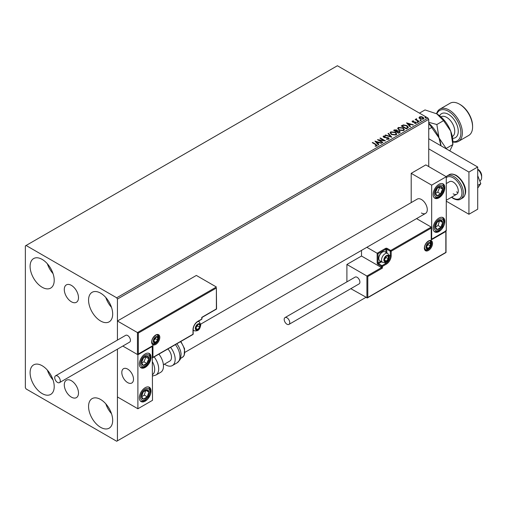 <?xml version="1.0" encoding="UTF-8"?>
<svg xmlns="http://www.w3.org/2000/svg" width="507" height="507" viewBox="0 0 507 507"><rect width="100%" height="100%" fill="white"/><g stroke="black" fill="none" stroke-linecap="round" stroke-linejoin="round"><path stroke-width="0.76" d="M71.392 285.378A10.045 5.799 -120 0 0 66.366 284.883A10.045 5.799 -120 0 0 64.826 292.932A10.045 5.799 -120 0 0 71.392 301.785A10.045 5.799 -120 0 0 76.411 302.28A10.045 5.799 -120 0 0 77.951 294.231A10.045 5.799 -120 0 0 71.392 285.378M71.392 380.732A10.045 5.799 -120 0 0 66.366 380.237A10.045 5.799 -120 0 0 64.826 388.286A10.045 5.799 -120 0 0 71.392 397.139A10.045 5.799 -120 0 0 76.411 397.634A10.045 5.799 -120 0 0 77.951 389.585A10.045 5.799 -120 0 0 71.392 380.732M100.62 427.331A17.054 9.842 60 0 1 89.479 412.305A17.054 9.842 60 0 1 92.097 398.635A17.054 9.842 60 0 1 100.62 399.484A17.054 9.842 60 0 1 111.762 414.511A17.054 9.842 60 0 1 109.144 428.174A17.054 9.842 60 0 1 100.62 427.331M111.502 413.687A17.054 9.842 60 0 1 105.817 403.845M42.157 287.254A17.054 9.842 60 0 1 31.016 272.227A17.054 9.842 60 0 1 33.633 258.564A17.054 9.842 60 0 1 42.157 259.407A17.054 9.842 60 0 1 53.298 274.433A17.054 9.842 60 0 1 50.681 288.096A17.054 9.842 60 0 1 42.157 287.254M53.039 273.609A17.054 9.842 60 0 1 47.354 263.767M100.62 321.007A17.054 9.842 60 0 1 89.479 305.981A17.054 9.842 60 0 1 92.097 292.317A17.054 9.842 60 0 1 100.62 293.16A17.054 9.842 60 0 1 111.762 308.186A17.054 9.842 60 0 1 109.144 321.85A17.054 9.842 60 0 1 100.62 321.007M111.502 307.362A17.054 9.842 60 0 1 105.817 297.52M42.157 393.578A17.054 9.842 60 0 1 31.016 378.552A17.054 9.842 60 0 1 33.633 364.888A17.054 9.842 60 0 1 42.157 365.731A17.054 9.842 60 0 1 53.298 380.757A17.054 9.842 60 0 1 50.681 394.421A17.054 9.842 60 0 1 42.157 393.578M53.039 379.933A17.054 9.842 60 0 1 47.354 370.091M428.745 166.588L428.745 119.329L117.428 299.067L116.699 297.799L428.009 118.068L337.396 65.745L25.35 245.908L25.35 387.671L26.079 388.932L116.699 441.255L117.428 440.83L117.428 349.165L117.428 396.949L137.891 408.762L152.506 400.327L152.252 346.173M138.329 333.074L138.329 354L152.943 345.559L152.943 357.372L192.99 334.252L192.99 329.696A6.819 3.936 -60 0 1 197.812 321.343L201.761 319.068L201.761 317.376L216.375 308.94L216.375 288.014L138.329 333.074L117.428 321.007L117.428 340.096L117.428 299.067M117.428 440.83L365.896 297.381M419.093 117.852L419.53 116.883L421.209 116.623L422.92 117.168L423.903 118.416L423.402 119.113L420.037 118.834L419.042 117.586M416.545 119.132L416.792 119.925L419.27 121.427L418.877 121.648L415.138 119.494L416.082 119.582L416.577 118.733L416.462 119.544M415.429 119.665L416.082 119.918L416.152 118.834L416.152 119.17L416.577 118.733M412.115 121.585L412.343 121.027L413.636 120.9L413.725 121.217L412.831 121.281L412.952 121.788L415.892 122.2L416.146 123.302L414.827 123.48L414.707 123.15L415.639 123.062L415.518 122.441L413.281 122.288L412.578 122.029L412.343 121.027L412.077 121.407M412.831 121.281L412.952 122.13L413.382 121.934M416.437 122.89L416.146 123.302M414.707 123.486L415.639 123.404L415.518 122.441M407.539 128.195L406.348 128.886L401.233 125.932L403.414 124.887L407.007 125.628L408.369 127.213L407.539 128.195M398.743 133.278L393.628 130.324L394.351 129.906L396.797 129.957L397.406 130.863L399.522 131.148L400.238 132.054L398.743 133.278M397.418 130.73L397.406 131.199L399.522 131.484L399.522 131.148M391.854 137.251L385.098 135.242L385.529 134.995L390.656 136.522L388.02 133.563L388.444 133.316L391.854 137.251M382.937 142.404L382.544 142.625L377.43 139.672L383.799 140.401L379.984 138.196L380.377 137.974L385.491 140.927L379.128 140.205L382.937 142.404M375.199 146.219L376.422 145.705L375.649 144.628L372.246 142.663L372.639 142.442L376.093 144.432L376.948 146.01L375.395 146.225L375.199 145.883L376.536 145.61M377.297 145.534L376.948 146.01M116.699 297.799L26.079 245.483M374.933 141.111L381.758 143.082L379.16 142.689L377.728 143.519L378.837 144.768L378.412 145.015L374.933 141.111M388.742 139.197L386.473 139.216L388.451 138.531L388.191 139.254L388.039 137.999L383.672 137.296L383.393 136.079L385.244 136.009L385.25 136.37L383.913 136.383L384.046 137.055L388.438 137.777L389.116 138.665L388.742 139.197M383.07 136.554L383.393 136.079L383.393 136.415L385.244 136.345L385.244 136.009M383.913 136.383L384.046 137.397L384.94 137.638L384.94 137.302M391.486 134.539L390.079 132.802L390.713 131.852L395.397 132.251L396.778 133.994L396.125 134.938L391.486 134.539M399.091 130.147L397.691 128.41L398.325 127.46L403.002 127.859L404.383 129.602L403.73 130.546L399.091 130.147M406.544 122.865L413.37 124.83L410.771 124.437L409.339 125.267L410.448 126.516L410.024 126.763L406.544 122.865M417.267 122.162L417.172 121.724L417.926 121.781L418.022 122.219L417.267 122.162L417.172 121.724L417.172 122.067L417.926 122.124L417.926 121.781L418.022 122.219M420.284 120.419L420.189 119.988L420.943 120.045L421.038 120.476L420.284 120.419L420.189 119.988L420.189 120.324L420.943 120.045L421.038 120.476M425.202 117.58L425.107 117.142L425.861 117.199L425.956 117.637L425.202 117.58L425.107 117.142L425.107 117.485L425.861 117.542L425.861 117.199L425.956 117.637M428.009 118.068L428.745 119.329M372.537 142.835L372.639 142.442M372.639 142.778L377.265 145.699M376.093 146.149L376.093 145.813M375.275 141.497L381.372 143.304M378.64 144.882L377.728 143.519M376.2 141.808L377.366 143.456L378.469 142.48L376.2 141.808L377.366 143.113L378.469 142.48M377.366 143.456L377.366 143.113M378.045 140.027L383.799 140.737L383.799 140.401M380.275 138.367L380.377 137.974M380.377 138.31L384.889 140.914M382.646 142.568L379.128 140.205M388.039 138.335L388.191 139.254L386.537 139.222L386.537 138.886M383.913 136.725L384.046 137.397L383.913 136.725M384.94 137.638L385.935 137.65L385.935 137.315M385.935 137.65L388.438 138.113L388.438 137.777M388.438 138.113L389.091 138.823M385.485 135.356L385.529 134.995M385.529 135.337L390.656 136.858L390.656 136.522M388.216 133.785L388.444 133.316M388.444 133.652L391.581 137.169M390.098 132.973L390.713 131.852M390.713 132.188L395.397 132.587L395.397 132.251M395.397 132.587L396.759 134.159M390.77 133.094L391.879 134.647L395.587 134.982L396.1 134.013M395.004 132.479L391.258 132.143L390.751 132.916L391.879 134.311L395.587 134.64L396.119 133.842L395.004 132.479M395.587 134.982L395.587 134.64M391.879 134.647L391.879 134.311M393.92 130.489L396.797 130.293L396.797 129.957M396.797 130.293L397.406 131.199M399.522 131.484L400.207 132.219M399.06 132.821L399.573 131.947L399.123 131.376L397.596 131.205L396.708 131.649L398.61 133.081L399.529 132.105M396.385 131.566L396.854 130.736L396.411 130.191L394.547 130.4L396.182 131.681L396.804 130.895M396.182 131.681L396.385 131.231M394.547 130.4L396.182 131.345M398.61 133.081L399.06 132.485M396.708 131.649L398.61 132.745M397.703 128.582L398.325 127.46M398.325 127.796L403.002 128.195L403.002 127.859M403.002 128.195L404.371 129.767M398.375 128.702L399.484 130.255L403.192 130.591L403.711 129.621M402.609 128.087L398.863 127.751L398.363 128.525L399.484 129.919L403.192 130.248L403.73 129.45L402.609 128.087M403.192 130.591L403.192 130.248M399.484 130.255L399.484 129.919M401.525 126.097L403.414 124.887M403.414 125.223L407.007 125.964L407.007 125.628M407.007 125.964L408.35 127.384M407.565 127.764L406.608 125.85L403.686 125.286L402.152 126.009L406.221 128.689L407.653 127.244M402.152 126.009L406.221 128.353L407.672 127.409M406.221 128.689L406.221 128.353M406.887 123.245L412.983 125.052M410.252 126.63L409.339 125.267M407.812 123.556L408.978 125.204L410.081 124.228L407.812 123.556L408.978 124.868L410.081 124.228M408.978 125.204L408.978 124.868M412.343 121.369L413.636 121.236M412.831 121.617L412.952 122.13L412.831 121.617M413.382 122.269L415.189 122.282L415.189 121.94M415.189 122.282L415.892 122.542L415.892 122.2M415.892 122.542L416.399 123.049M415.639 123.404L415.518 122.776L415.639 123.404M417.267 122.498L417.172 122.067M417.926 122.124L418.022 122.555M415.531 119.601L415.531 119.265M416.082 119.918L416.152 119.17M416.545 119.475L416.792 119.925M416.792 120.26L418.978 121.591M420.284 120.761L420.189 120.324M420.943 120.381L421.038 120.818M419.093 118.188L419.53 116.883M419.53 117.218L421.209 116.623M421.209 116.959L422.92 117.51L422.92 117.168M422.92 117.51L423.877 118.581M419.992 117.485L420.43 118.949L422.939 119.189L423.263 118.499M419.682 117.814L419.992 117.142L420.43 118.613L422.939 118.847L423.294 118.334L423.294 118.67M422.939 119.189L422.527 117.402L419.992 117.142M420.43 118.949L420.43 118.613M425.202 117.916L425.107 117.485M425.861 117.542L425.956 117.973M421.431 212.997A8.27 4.772 -120 0 0 425.569 213.409A8.27 4.772 -120 0 0 426.837 206.78A8.27 4.772 -120 0 0 421.431 199.498A8.27 4.772 -120 0 0 417.299 199.086L200.734 324.119M438.973 231.56A8.27 4.772 -60 0 1 434.841 231.972A8.27 4.772 -60 0 1 433.574 225.342A8.27 4.772 -60 0 1 438.973 218.061A8.27 4.772 -60 0 1 443.105 217.649A8.27 4.772 -60 0 1 444.373 224.278A8.27 4.772 -60 0 1 438.973 231.56M438.973 184.307A8.27 4.772 120 0 0 433.574 191.589A8.27 4.772 120 0 0 434.841 198.218A8.27 4.772 120 0 0 438.973 197.806A8.27 4.772 120 0 0 444.373 190.524A8.27 4.772 120 0 0 443.105 183.895A8.27 4.772 120 0 0 438.973 184.307M431.666 185.15L446.28 176.709L446.28 230.717L431.666 239.158L431.666 185.15L411.202 173.337L411.202 202.604M446.28 176.709L425.817 164.895L411.202 173.337M127.656 382.608A8.27 4.772 60 0 1 122.257 375.319A8.27 4.772 60 0 1 123.524 368.697A8.27 4.772 60 0 1 127.656 369.102A8.27 4.772 60 0 1 133.062 376.39A8.27 4.772 60 0 1 131.795 383.013A8.27 4.772 60 0 1 127.656 382.608M145.198 353.918A8.27 4.772 -60 0 1 149.331 353.506A8.27 4.772 -60 0 1 150.598 360.128A8.27 4.772 -60 0 1 145.198 367.417A8.27 4.772 -60 0 1 141.066 367.829A8.27 4.772 -60 0 1 139.799 361.199A8.27 4.772 -60 0 1 145.198 353.918M145.198 401.17A8.27 4.772 120 0 0 150.598 393.882A8.27 4.772 120 0 0 149.331 387.259A8.27 4.772 120 0 0 145.198 387.671A8.27 4.772 120 0 0 139.799 394.953A8.27 4.772 120 0 0 141.066 401.582A8.27 4.772 120 0 0 145.198 401.17M137.891 408.762L137.891 354.761L152.506 346.319M137.891 354.761L122.814 346.059L137.454 354.507L137.454 332.567L216.375 287L196.355 275.44L117.428 321.007M477.702 169.199L477.993 169.37A5.165 2.985 60 0 1 481.599 174.953A5.165 2.985 60 0 1 481.65 175.701L481.65 177.387A7.237 4.176 -120 0 0 481.574 176.341A7.237 4.176 -120 0 0 477.702 169.357M133.423 378.032A8.27 4.772 -120 0 0 129.431 370.44A8.27 4.772 -120 0 0 123.524 368.697A8.27 4.772 -120 0 0 121.895 373.678A8.27 4.772 -120 0 0 125.888 381.27A8.27 4.772 -120 0 0 131.795 383.013A8.27 4.772 -120 0 0 133.423 378.032M479.755 180.929L480.154 180.701A7.237 4.176 -120 0 0 481.65 177.387M216.375 288.014L216.559 309.042L201.944 317.483L201.944 318.814A0.621 0.355 180 0 1 201.761 319.068A0.621 0.355 -120 0 1 201.634 319.347A0.621 0.621 0 0 0 201.944 318.814M138.329 354L152.506 346.021M152.943 345.559L152.068 346.066M152.943 357.372L152.068 357.879M361.51 250.388L361.51 256.035L381.53 267.595L366.916 276.03L367.797 276.537L367.797 297.463L366.916 297.97L366.916 276.03L346.896 264.47L346.896 281.873M361.51 256.035L346.896 264.47M446.021 230.862L446.021 252.511L367.353 297.926L350.819 288.679M367.797 297.463L445.843 252.404L445.843 231.477L431.229 239.912L431.229 227.092L416.545 218.612M431.229 228.099L391.182 251.225L391.182 255.782A6.819 3.936 -60 0 1 386.353 264.134L382.411 266.409L382.411 268.102L381.53 267.595L381.53 266.409L378.026 264.388A1.242 0.716 -120 0 1 377.151 262.867L377.151 253.247L366.853 247.302M445.843 231.477L445.843 230.463M431.229 239.912L431.229 238.905M389.11 255.091L390.301 255.782L390.301 251.225A0.621 0.355 0 0 0 391.182 251.225A0.621 0.355 -120 0 0 390.739 250.464L387.234 248.436A1.242 0.716 0 0 0 385.478 248.436L377.151 253.247L378.026 253.754L378.026 262.867L380.751 261.295M431.406 239.304L431.229 227.092L390.739 250.464A0.621 0.355 -60 0 0 390.301 251.225L386.797 249.197L386.797 252.847M384.167 259.831A3.099 1.787 120 0 0 384.458 260.928A3.099 1.787 120 0 0 386.353 261.092A3.099 1.787 120 0 0 388.254 258.735A3.099 1.787 120 0 0 388.254 256.2A3.099 1.787 120 0 0 386.353 256.029A3.099 1.787 120 0 0 384.458 258.393A3.099 1.787 120 0 0 384.167 259.831M384.357 259.603L384.458 260.928L386.353 261.092L388.254 258.735L388.254 256.2L386.353 256.029L384.458 258.393L384.357 259.603M378.811 258.431A5.165 2.985 120 0 0 379.882 260.794L382.601 262.366A5.165 2.985 -60 0 1 381.53 259.996A5.165 2.985 -60 0 1 383.786 254.799A5.165 2.985 -60 0 1 387.773 253.411L385.054 251.846A5.165 2.985 120 0 0 382.468 252.099A5.165 2.985 120 0 0 378.811 258.431L378.811 257.854A4.462 2.579 -60 0 1 381.974 252.385L382.468 252.099M384.357 259.584L386.061 257.467L386.061 256.32M384.369 259.945L386.353 261.092M386.061 257.467L388.254 258.735M386.936 255.439L388.254 256.2M195.62 328.181A3.099 1.787 120 0 0 195.917 329.277A3.099 1.787 120 0 0 197.812 329.442A3.099 1.787 120 0 0 199.714 327.085A3.099 1.787 120 0 0 199.714 324.55A3.099 1.787 120 0 0 197.812 324.379A3.099 1.787 120 0 0 195.917 326.742A3.099 1.787 120 0 0 195.62 328.181M195.816 327.953L195.917 329.277L197.812 329.442L199.714 327.085L199.714 324.55L197.812 324.379L195.917 326.742L195.816 327.953M195.816 327.934L197.521 325.817L197.521 324.67M195.829 328.295L197.812 329.442M197.521 325.817L199.714 327.085M198.395 323.789L199.714 324.55M153.526 341.002A3.099 1.787 120 0 0 153.824 342.098A3.099 1.787 120 0 0 155.719 342.269A3.099 1.787 120 0 0 157.62 339.905A3.099 1.787 120 0 0 157.62 337.377A3.099 1.787 120 0 0 155.719 337.206A3.099 1.787 120 0 0 153.824 339.57A3.099 1.787 120 0 0 153.526 341.002M153.722 340.78L153.824 342.098L155.719 342.269L157.62 339.905L157.62 337.377L155.719 337.206L153.824 339.57L153.722 340.78L155.427 338.644L155.427 337.497M153.735 341.122L155.719 342.269M155.427 338.644L157.62 339.905M156.302 336.616L157.62 337.377M426.254 247.004A3.099 1.787 120 0 0 426.552 248.1A3.099 1.787 120 0 0 428.447 248.272A3.099 1.787 120 0 0 430.348 245.908A3.099 1.787 120 0 0 430.348 243.373A3.099 1.787 120 0 0 428.447 243.208A3.099 1.787 120 0 0 426.552 245.565A3.099 1.787 120 0 0 426.254 247.004M426.45 246.776L426.552 248.1L428.447 248.272L430.348 245.908L430.348 243.373L428.447 243.208L426.552 245.565L426.45 246.776M426.45 246.757L428.155 244.64L428.155 243.493M426.463 247.118L428.447 248.272M428.155 244.64L430.348 245.908M429.03 242.612L430.348 243.373M442.034 191.595A5.165 2.985 120 0 0 442.624 189.181A5.165 2.985 120 0 0 440.97 186.373A5.165 2.985 120 0 0 437.326 188.243A5.165 2.985 120 0 0 435.323 192.933A5.165 2.985 120 0 0 436.977 195.74A5.165 2.985 120 0 0 440.621 193.87A5.165 2.985 120 0 0 442.034 191.595M441.521 191.469L442.624 189.181L440.97 186.373L437.326 188.243L435.323 192.933L436.977 195.74L440.621 193.87L441.521 191.469M435.513 193.306L437.699 192.178L439.696 187.495L439.442 187.058M437.699 192.178L440.621 193.87M439.696 187.495L442.624 189.181M148.259 361.206A5.165 2.985 120 0 0 148.849 358.791A5.165 2.985 120 0 0 147.195 355.977A5.165 2.985 120 0 0 143.551 357.853A5.165 2.985 120 0 0 141.548 362.537A5.165 2.985 120 0 0 143.202 365.351A5.165 2.985 120 0 0 146.846 363.475A5.165 2.985 120 0 0 148.259 361.206M147.752 361.079L148.849 358.791L147.195 355.977L143.551 357.853L141.548 362.537L143.202 365.351L146.846 363.475L147.752 361.079M141.738 362.911L143.925 361.789L145.921 357.105L145.667 356.662M143.925 361.789L146.846 363.475M145.921 357.105L148.849 358.791M142.137 398.496A5.165 2.985 120 0 0 143.551 399.136A5.165 2.985 120 0 0 147.195 396.797A5.165 2.985 120 0 0 148.849 392.082A5.165 2.985 120 0 0 146.846 389.699A5.165 2.985 120 0 0 143.202 392.038A5.165 2.985 120 0 0 141.548 396.759A5.165 2.985 120 0 0 142.137 398.496M142.448 397.894L143.551 399.136L147.195 396.797L148.849 392.082L146.846 389.699L143.202 392.038L141.548 396.759L142.448 397.894M141.599 396.823L144.273 395.111L145.82 390.27M144.273 395.111L147.195 396.797M145.921 390.39L148.849 392.082M435.912 228.885A5.165 2.985 120 0 0 437.326 229.525A5.165 2.985 120 0 0 440.97 227.187A5.165 2.985 120 0 0 442.624 222.472A5.165 2.985 120 0 0 440.621 220.095A5.165 2.985 120 0 0 436.977 222.434A5.165 2.985 120 0 0 435.323 227.149A5.165 2.985 120 0 0 435.912 228.885M436.223 228.283L437.326 229.525L440.97 227.187L442.624 222.472L440.621 220.095L436.977 222.434L435.323 227.149L436.223 228.283M435.374 227.212L438.048 225.501L439.594 220.659M438.048 225.501L440.97 227.187M439.696 220.786L442.624 222.472M152.506 374.629A11.369 6.566 -120 0 0 152.506 361.89M154.128 356.903A13.436 7.757 60 0 1 155.909 375.06L160.687 372.303A13.436 7.757 -120 0 0 158.906 354.146M167.887 348.955A8.27 4.772 60 0 1 170.96 359.824A8.27 4.772 60 0 1 169.794 361.073L163.393 364.767M170.599 347.39A13.436 7.757 60 0 1 174.269 363.519A13.436 7.757 60 0 1 172.38 365.553A13.436 7.757 60 0 1 164.496 364.134M57.506 382.436A3.929 2.269 -120 0 0 59.471 382.633A3.929 2.269 -120 0 0 60.067 379.483A3.929 2.269 -120 0 0 57.506 376.023A3.929 2.269 -120 0 0 55.542 375.826A3.929 2.269 -120 0 0 54.94 378.976A3.929 2.269 -120 0 0 57.506 382.436M59.471 382.633L129.621 342.13A3.929 2.269 -120 0 0 130.223 338.98A3.929 2.269 -120 0 0 127.656 335.52A3.929 2.269 -120 0 0 125.698 335.323L55.542 375.826M289.744 322.61A3.929 2.269 -120 0 0 288.033 318.656A3.929 2.269 -120 0 0 285.004 317.604A3.929 2.269 -120 0 0 284.193 319.404A3.929 2.269 -120 0 0 285.91 323.358A3.929 2.269 -120 0 0 288.933 324.41A3.929 2.269 -120 0 0 289.744 322.61M288.933 324.41L359.089 283.901A3.929 2.269 -120 0 0 359.9 282.107A3.929 2.269 -120 0 0 358.189 278.153A3.929 2.269 -120 0 0 355.16 277.101L285.004 317.604M477.702 175.637L480.813 183.654L477.702 185.448M480.813 183.654L477.702 188.078M428.745 138.741L477.702 167.006L477.702 209.201L468.937 214.265L446.28 201.184M428.745 148.868L468.937 172.069L468.937 214.265M477.702 167.006L468.937 172.069M446.28 183.547L449.532 181.671A7.237 4.176 60 0 1 453.15 182.026A7.237 4.176 60 0 1 457.878 188.401A7.237 4.176 60 0 1 456.769 194.2A7.237 4.176 60 0 1 453.15 193.839M458.03 192.514A7.237 4.176 60 0 1 456.509 191.9M452.859 141.611A17.568 10.146 -120 0 0 460.692 130.141A17.568 10.146 -120 0 0 448.473 111.318A17.568 10.146 -120 0 0 436.85 113.885M436.565 113.726A18.601 10.742 60 0 1 439.905 109.125A18.601 10.742 60 0 1 449.202 110.051A18.601 10.742 60 0 1 461.357 126.439A18.601 10.742 60 0 1 458.505 141.352A18.601 10.742 60 0 1 452.859 141.941M460.166 104.562L459.437 104.144L460.166 104.562A17.568 10.146 60 0 1 472.587 126.085L472.587 126.927A18.601 10.742 -120 0 0 459.437 104.144L459.437 104.144A18.601 10.742 -120 0 0 450.134 103.219L439.905 109.125M458.505 141.352L468.734 135.445A18.601 10.742 -120 0 0 472.587 126.927M428.745 123.328L439.011 137.917L440.868 145.743M431.882 127.39L428.745 129.203M428.745 123.195A22.739 13.125 60 0 1 439.011 137.917A22.739 13.125 60 0 1 441.014 145.826M419.46 113.131L425.012 109.924L436.781 113.847A22.739 13.125 60 0 1 450.704 131.167L452.859 144.565L446.141 148.443L439.011 137.917L436.857 124.519L428.745 122.314M436.781 113.847L443.574 120.641L450.704 131.167A22.739 13.125 60 0 1 452.859 141.694L452.859 144.565L449.823 150.915M443.574 120.641L436.857 124.519M376.093 144.768L376.093 144.432M394.351 130.242L394.351 129.906M402.007 125.818L402.007 125.483M406.639 128.448L406.639 128.106M414.162 122.263L414.162 121.927M418.015 121.034L418.015 120.698M151.631 342.098A5.786 3.34 -60 0 1 155.719 335.013A5.786 3.34 -60 0 1 159.813 337.377A5.786 3.34 -60 0 1 155.719 344.462A5.786 3.34 -60 0 1 151.631 342.098M158.938 337.377A5.165 2.985 120 0 0 157.867 335.013C158.254 333.276 151.726 336.863 151.808 341.851L152.702 343.961A5.165 2.985 120 0 0 156.682 342.574A5.165 2.985 120 0 0 158.938 337.377M192.99 329.696L192.99 329.696A0.621 0.355 180 0 0 193.173 329.442C193.452 326.134 194.961 323.529 197.686 321.628A0.621 0.355 -120 0 0 197.812 321.343M201.323 319.315A0.621 0.355 -120 0 0 201.634 319.347L197.686 321.628M192.863 334.538A0.621 0.621 0 0 0 193.173 333.999A0.621 0.355 180 0 1 192.99 334.252A0.621 0.355 60 0 1 192.863 334.538L152.506 357.841M432.541 243.373A5.786 3.34 -60 0 1 428.447 250.464A5.786 3.34 -60 0 1 424.359 248.1A5.786 3.34 -60 0 1 428.447 241.009A5.786 3.34 -60 0 1 432.541 243.373M425.43 249.957A5.165 2.985 120 0 0 429.41 248.576A5.165 2.985 120 0 0 431.666 243.373A5.165 2.985 120 0 0 430.595 241.009C430.982 239.279 424.454 242.859 424.536 247.847L425.43 249.957M382.411 268.102L367.797 276.537M384.724 262.683L385.916 263.374A6.198 3.581 120 0 0 390.301 255.782A0.621 0.355 0 0 0 391.182 255.782M381.625 261.802L378.463 263.627L381.974 265.649L385.916 263.374A0.621 0.355 60 0 1 386.353 264.134M385.916 252.34L385.916 249.197L378.026 253.754M381.53 266.409A0.621 0.355 0 0 0 382.411 266.409A0.621 0.355 60 0 0 381.974 265.649A0.621 0.355 120 0 0 381.53 266.409M378.026 264.388A0.621 0.355 -60 0 1 378.463 263.627A0.621 0.355 60 0 1 378.026 262.867A0.621 0.355 0 0 1 377.151 262.867M385.478 248.436A0.621 0.355 60 0 1 385.916 249.197A0.621 0.355 180 0 1 386.797 249.197A0.621 0.355 120 0 1 387.234 248.436M383.869 259.996A3.511 2.028 120 0 0 386.353 261.435A3.511 2.028 120 0 0 388.844 257.131A3.511 2.028 120 0 0 386.353 255.693A3.511 2.028 120 0 0 383.869 259.996M195.328 328.346A3.511 2.028 120 0 0 197.812 329.784A3.511 2.028 120 0 0 200.297 325.475A3.511 2.028 120 0 0 197.812 324.043A3.511 2.028 120 0 0 195.328 328.346M193.173 330.196L194.061 330.71A5.165 2.985 -60 0 1 193.173 329.556M197.781 321.571A5.165 2.985 -60 0 1 199.232 321.761L198.338 321.248M153.234 341.173A3.511 2.028 120 0 0 155.719 342.605A3.511 2.028 120 0 0 158.203 338.302A3.511 2.028 120 0 0 155.719 336.87A3.511 2.028 120 0 0 153.234 341.173M425.962 247.169A3.511 2.028 120 0 0 428.447 248.607A3.511 2.028 120 0 0 430.931 244.304A3.511 2.028 120 0 0 428.447 242.866A3.511 2.028 120 0 0 425.962 247.169M442.89 191.747A6.616 3.822 120 0 0 441.527 185.061A6.616 3.822 120 0 0 435.057 190.366A6.616 3.822 120 0 0 436.413 197.052A6.616 3.822 120 0 0 442.89 191.747M149.115 361.358A6.616 3.822 120 0 0 147.759 354.666A6.616 3.822 120 0 0 141.282 359.97A6.616 3.822 120 0 0 142.638 366.662A6.616 3.822 120 0 0 149.115 361.358M141.282 399.636A6.616 3.822 120 0 0 147.759 397.463A6.616 3.822 120 0 0 149.115 389.205A6.616 3.822 120 0 0 142.638 391.372A6.616 3.822 120 0 0 141.282 399.636M435.057 230.026A6.616 3.822 120 0 0 441.527 227.852A6.616 3.822 120 0 0 442.89 219.594A6.616 3.822 120 0 0 436.413 221.768A6.616 3.822 120 0 0 435.057 230.026M176.854 343.778L178.635 346.351L180.505 350.673L181.107 353.88L180.733 358.031L180.055 359.736L177.152 362.79A13.436 7.757 -120 0 0 179.047 360.762A13.436 7.757 -120 0 0 175.371 344.633M180.86 341.471L184.58 348.753L184.161 355.458L182.305 357.429A11.369 6.566 -120 0 0 183.908 355.718A11.369 6.566 -120 0 0 180.492 341.68M449.063 174.782C450.729 173.628 453.138 173.831 456.3 175.397C463.195 179.776 469.786 192.216 462.498 198.053A13.436 7.757 -120 0 0 464.558 187.286A13.436 7.757 -120 0 0 455.78 175.447A13.436 7.757 -120 0 0 449.063 174.782L447.161 175.878A13.436 7.757 60 0 1 453.879 176.544A13.436 7.757 60 0 1 462.657 188.382A13.436 7.757 60 0 1 460.597 199.15C458.879 200.297 456.465 200.094 453.366 198.535L451.496 197.242M451.731 197.109A12.402 7.161 -120 0 0 453.15 198.06A12.402 7.161 -120 0 0 461.921 192.996A12.402 7.161 -120 0 0 453.15 177.811A12.402 7.161 -120 0 0 446.28 177.672M452.307 136.573L452.402 136.516A11.369 6.566 -120 0 0 454.145 127.409A11.369 6.566 -120 0 0 446.718 117.39A11.369 6.566 -120 0 0 441.033 116.825L440.944 116.883M439.594 115.761A13.847 7.998 60 0 1 448.473 114.354A13.847 7.998 60 0 1 458.03 128.734A13.847 7.998 60 0 1 452.612 138.297M383.723 136.649L383.723 136.985M396.119 133.842L396.119 134.178M390.751 132.916L390.751 133.252M396.854 130.736L396.854 131.072M399.573 131.947L399.573 132.283M403.73 129.45L403.73 129.786M398.363 128.525L398.363 128.86M412.704 121.465L412.704 121.8M415.81 122.827L415.81 123.163M184.947 352.327L425.569 213.409M456.769 194.2L446.28 200.252M193.173 333.999L193.173 329.442M382.601 262.366C387.906 263.501 388.742 259.185 389.325 256.453L387.773 253.411M194.061 330.71C199.365 331.851 200.202 327.535 200.785 324.803L199.232 321.761M151.967 343.537C157.271 344.678 158.108 340.355 158.691 337.63L157.138 334.588M424.695 249.539C429.999 250.673 430.836 246.358 431.419 243.626L429.866 240.584M434.341 197.844L437.047 197.888L439.087 196.931L440.71 195.563L443.238 191.722L444.119 188.211L443.644 185.163L442.535 183.648M140.566 367.455L143.272 367.499L145.313 366.542L146.935 365.173L149.464 361.333L150.345 357.815L149.869 354.773L148.76 353.259M140.566 401.208L142.442 401.411L145.287 400.308L148.754 396.506L150.345 391.524L150.192 389.496L148.76 387.012M434.341 231.598L437.053 231.642L439.062 230.698L442.529 226.895L444.119 221.914L443.967 219.886L442.535 217.402M155.909 375.06L152.506 376.042M177.152 362.79L172.38 365.553M182.305 357.429L180.619 358.405M462.498 198.053L460.597 199.15M446.154 176.639L447.161 175.878"/></g></svg>
